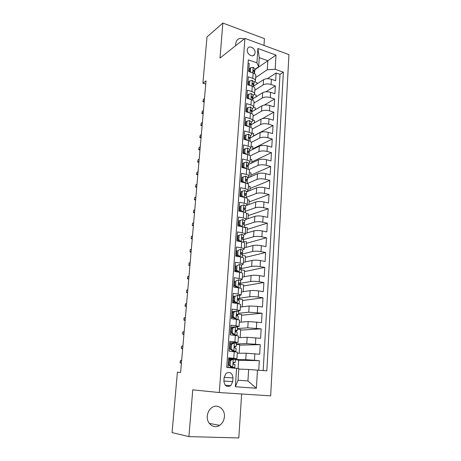 <?xml version="1.0" encoding="UTF-8"?>
<svg xmlns="http://www.w3.org/2000/svg" width="461" height="461" viewBox="0 0 461 461"><rect width="100%" height="100%" fill="white"/><g stroke="black" fill="none" stroke-linecap="round" stroke-linejoin="round"><path stroke-width="0.69" d="M244.048 39.064C240.867 37.773 238.383 38.326 236.597 40.729L235.606 43.824L235.669 45.674M207.3 416.001C206.459 423.676 214.019 429.341 219.638 425.359C222.45 423.4 224.04 420.53 224.403 416.761C225.21 409.005 217.448 403.352 211.766 407.674C209.156 409.627 207.669 412.399 207.3 416.001M247.252 49.99C246.762 54.185 252.674 57.867 254.553 54.571L255.112 52.819C255.596 48.641 249.678 44.942 247.788 48.284L247.252 49.99M263.997 45.42L264.43 38.649L222.87 23.05L206.995 36.961L202.915 83.216L205.721 84.115M270.665 395.855L288.926 54.629L244.912 38.378L219.298 392.547L270.665 395.855M219.298 392.547L192.761 389.833L188.918 436.613L238.815 437.95L241.639 393.982M248.093 63.22L249.24 63.618L248.686 71.507L253.152 73.034L252.789 78.307C254.587 78.952 255.48 79.77 255.463 80.75L253.988 82.381M252.789 78.307L248.318 76.797L247.764 84.772L252.253 86.259L251.89 91.589C253.7 92.217 254.593 93.001 254.581 93.946L253.106 95.513M251.89 91.589L247.39 90.12L246.825 98.187L251.343 99.628L250.98 105.016C252.795 105.627 253.7 106.382 253.688 107.286L252.213 108.784M250.98 105.016L246.451 103.592L245.88 111.746L250.427 113.141L250.058 118.592C251.885 119.18 252.801 119.906 252.789 120.776L251.308 122.2M250.058 118.592L245.5 117.215L244.924 125.461L249.499 126.81L249.124 132.319C250.968 132.889 251.885 133.586 251.879 134.41L250.392 135.764M249.124 132.319L244.537 130.987L243.955 139.326L248.56 140.628L248.179 146.2C250.035 146.748 250.963 147.416 250.963 148.2L249.47 149.479M248.179 146.2L243.564 144.915L242.976 153.352L247.609 154.602L247.229 160.238C249.096 160.762 250.029 161.396 250.029 162.139L248.537 163.344M247.229 160.238L242.584 159.005L241.985 167.533L246.652 168.738L246.266 174.431C248.145 174.938 249.084 175.543 249.09 176.24L247.597 177.37L245.794 176.137L243.149 176.92L242.849 181.208L244.751 182.798M246.266 174.431L241.587 173.25L240.988 181.876L245.684 183.029L245.292 188.791C247.182 189.275 248.133 189.846 248.139 190.497L246.629 191.609M245.292 188.791L240.584 187.662L239.974 196.386L244.699 197.487L244.307 203.313C246.209 203.774 247.165 204.309 247.177 204.915L245.673 205.888M244.307 203.313L239.564 202.235L238.948 211.057L243.708 212.106L243.304 218.001C245.223 218.439 246.186 218.94 246.203 219.499L244.682 220.393M243.304 218.001L238.539 216.975L237.916 225.907L242.705 226.898L242.296 232.863C244.226 233.278 245.2 233.739 245.217 234.257L243.656 235.07M242.296 232.863L237.496 231.895L236.868 240.924L241.685 241.864L241.276 247.897C243.218 248.283 244.203 248.71 244.221 249.176L242.595 249.92M241.276 247.897L236.441 246.981L235.807 256.12L240.659 257.002L240.244 263.104C242.198 263.467 243.189 263.859 243.218 264.274L241.489 264.948M240.244 263.104L235.375 262.251L234.73 271.494L239.616 272.318L239.201 278.496C241.166 278.83 242.169 279.182 242.198 279.545L240.302 280.15M239.201 278.496L234.297 277.695L233.646 287.053L238.568 287.814L238.141 294.066L241.166 295L239.005 295.536M238.141 294.066L233.208 293.329L232.546 302.796L237.501 303.499L237.075 309.821L240.123 310.633L237.507 311.1M237.075 309.821L232.102 309.147L231.434 318.73L236.424 319.369L235.992 325.771L239.069 326.457L235.6 326.843M235.992 325.771L230.99 325.161L230.31 334.859L235.335 335.429L234.897 341.906L237.997 342.471L229.757 342.817M234.897 341.906L229.855 341.365L229.169 351.178L237.352 352.169L236.919 358.675L228.65 358.641M258.754 370.171L259.307 360.652L238.648 360.335M237.277 353.241L246.162 353.218L259.681 354.227L260.24 344.649L239.657 345.128M238.32 337.665L247.171 337.291L260.615 338.305L261.162 328.843L240.648 330.099M239.345 322.274L248.168 321.553L261.531 322.573L262.079 313.221L241.627 315.232M240.36 307.049L249.153 306L257.693 306.352L262.442 307.02L262.977 297.777L242.601 300.532M241.368 292.003L250.133 290.626C252.432 290.367 255.261 290.465 258.621 290.92L263.335 291.646L263.871 282.512L243.558 285.987M242.359 277.124L251.095 275.43C253.389 275.102 256.201 275.177 259.543 275.666L264.228 276.45L264.752 267.42L244.509 271.61M243.339 262.413L252.046 260.407C254.334 260.01 257.129 260.073 260.448 260.586L265.104 261.433L265.622 252.501L245.448 257.382M244.313 247.868L252.991 245.557C255.267 245.091 258.051 245.137 261.347 245.684L265.968 246.583L266.487 237.755L246.381 243.31M245.269 233.485L253.925 230.875C256.189 230.344 258.955 230.373 262.234 230.949L266.827 231.9L267.34 223.17L247.298 229.394M246.22 219.257L254.841 216.353C257.1 215.765 259.854 215.777 263.11 216.382L267.674 217.385L268.181 208.752L248.208 215.621M247.01 205.237L255.751 201.999C258.004 201.348 260.742 201.342 263.98 201.976L268.515 203.03L269.011 194.496L249.107 201.993M246.618 191.862L256.656 187.806C258.892 187.097 261.623 187.068 264.839 187.731L269.345 188.837L269.835 180.395L250 188.514M247.545 178.142L257.543 173.762C259.774 172.996 262.488 172.961 265.686 173.647L270.163 174.8L270.653 166.45L250.882 175.174M248.456 164.565L258.425 159.881C260.649 159.057 263.346 159.005 266.521 159.713L270.976 160.918L271.454 152.66L251.752 161.972M249.361 151.139L259.295 146.149C261.508 145.273 264.193 145.198 267.351 145.935L271.777 147.186L272.255 139.02L252.616 148.915M250.254 137.856L260.16 132.566C262.367 131.633 265.035 131.552 268.175 132.313L272.566 133.609L273.039 125.53L253.469 135.983M251.101 124.729L261.012 119.134C263.208 118.149 265.864 118.045 268.988 118.834L273.356 120.171L273.822 112.184L262.459 118.592M251.885 111.781L261.854 105.84C264.044 104.803 266.689 104.693 269.789 105.5L274.128 106.883L274.589 98.977L264.332 105.073M252.789 98.89L262.689 92.696C264.868 91.606 267.501 91.48 270.584 92.309L274.9 93.739L275.355 85.919L265.922 91.797M245.748 125.375L245.367 125.594M244.814 138.773L243.961 139.234M243.875 152.314L243.016 152.747M242.924 166L242.065 166.409M241.962 179.842L241.103 180.222M240.994 193.833L240.129 194.185M240.008 207.986L239.144 208.303M239.017 222.288L238.147 222.582M238.009 236.758L237.138 237.023M236.994 251.395L236.118 251.62M235.969 266.193L235.087 266.389M234.926 281.158L234.044 281.325M234.926 296.146L232.989 296.435M234.833 311.394L231.923 311.717M234.459 326.924L230.846 327.177M188.918 436.613L172.074 432.579L177.399 372.234L180.614 372.407L206.004 80.877L202.915 83.216M232.724 381.639L232.972 377.922C232.321 372.955 230.01 371.422 226.046 373.329L224.161 377.242L223.896 380.982C224.519 385.92 226.8 387.482 230.742 385.667L232.724 381.639L223.89 381.017M258.673 66.747L256.933 62.869L248.329 59.844L226.72 367.411L238.81 368.621L238.049 380.21L247.932 380.959L248.646 369.463L266.827 370.863L283.382 72.181L275.171 69.288L267.271 69.749L267.829 60.719L259.266 57.665L258.673 66.747L254.858 69.392M256.933 62.869L257.889 48.486L276.006 55.09L275.171 69.288M257.463 370.056L256.391 388.237L235.358 386.762L236.591 368.264M254.829 90.258L263.185 84.876C265.357 83.758 267.985 83.62 271.056 84.467L275.355 85.919M253.734 86.098L263.513 79.69L263.185 84.876M253.971 103.085L262.355 97.934C264.539 96.868 267.178 96.747 270.267 97.571L274.589 98.977M253.106 116.051L261.52 111.141C263.709 110.127 266.36 110.018 269.466 110.819L273.822 112.184M252.23 129.155L260.672 124.487C262.874 123.525 265.536 123.433 268.659 124.205L273.039 125.53M251.314 142.414L259.814 137.983C262.021 137.073 264.7 136.992 267.847 137.747L272.255 139.02M250.185 155.916L258.949 151.623C261.168 150.77 263.859 150.701 267.023 151.433L271.454 152.66M248.842 169.636L258.074 165.418C260.298 164.617 263.006 164.565 266.187 165.269L270.653 166.45M242.094 167.562L242.843 167.205M247.292 183.559L257.192 179.364C259.422 178.62 262.142 178.586 265.346 179.26L269.835 180.395M241.051 180.983L241.91 180.603M246.249 197.389L256.293 193.464C258.54 192.779 261.272 192.761 264.493 193.407L269.011 194.496M240.106 194.496L240.97 194.144M245.31 211.322L255.388 207.721C257.641 207.098 260.39 207.093 263.634 207.715L268.181 208.752M244.365 225.406L254.478 222.144C256.737 221.58 259.497 221.591 262.764 222.19L267.34 223.17M243.339 239.662L253.55 236.724C255.82 236.228 258.598 236.257 261.883 236.821L266.487 237.755M242.013 254.149L252.616 251.476C254.893 251.038 257.682 251.089 260.989 251.625L265.622 252.501M241.224 268.654L251.666 266.395C253.953 266.026 256.76 266.095 260.085 266.596L264.752 267.42M240.463 283.325L250.709 281.487C253.008 281.187 255.826 281.268 259.174 281.746L263.871 282.512M239.466 298.215L249.741 296.757C252.046 296.521 254.881 296.625 258.252 297.068L262.977 297.777M238.452 313.278L248.761 312.201L262.079 313.221M237.427 328.509L247.77 327.829L261.162 328.843M236.389 343.918L246.768 343.641L260.24 344.649M228.598 359.413L231.653 359.453M235.34 359.499L245.753 359.643L259.307 360.652M263.191 370.552L280.006 74.354L276.11 72.994L267.345 78.71M263.513 79.69C265.686 78.549 268.302 78.41 271.368 79.263L275.655 80.733L276.11 72.994M228.034 367.526L228.714 357.765L236.919 358.675M238.781 369.094L248.646 369.463M222.87 23.05L220.001 58.051L244.912 38.378M254.835 69.738L276.006 55.09M255.676 77.557L267.271 69.749M231.629 359.465L228.598 359.424M238.112 368.506L238.665 360.081L235.323 359.77M239.121 353.235L239.68 344.713L236.36 344.361M240.152 337.59L240.688 329.517L237.386 329.125M237.997 342.471L238.429 336.04L235.335 335.429M241.172 322.124L241.679 314.494L238.395 314.062M239.069 326.457L239.49 320.107L236.424 319.369M242.186 306.836L242.659 299.638L239.23 299.143M240.123 310.633L240.538 304.358L237.501 303.499M243.183 291.721L243.627 284.95L239.927 284.362M241.166 295L241.581 288.799C241.547 288.465 240.544 288.137 238.568 287.814M244.169 276.773L244.589 270.417L241.368 269.869M242.198 279.545L242.607 273.419C242.578 273.033 241.581 272.664 239.616 272.318M245.143 261.998L245.54 256.051L242.342 255.463M243.218 264.274L243.621 258.212C243.598 257.78 242.607 257.371 240.659 257.002M246.111 247.39L246.474 241.835L243.299 241.218M244.221 249.176L244.624 243.189C244.601 242.699 243.621 242.261 241.685 241.864M247.061 232.943L247.407 227.78L244.249 227.123M245.217 234.257L245.615 228.333C245.598 227.797 244.624 227.319 242.705 226.898M248.006 218.652L248.323 213.875L246.577 213.489M246.203 219.499L246.595 213.65C246.583 213.068 245.621 212.556 243.708 212.106M248.94 204.523L249.234 200.114L247.522 199.722M247.177 204.915L247.563 199.129C247.551 198.501 246.6 197.953 244.699 197.487M249.862 190.549L250.133 186.503L248.433 186.094M248.139 190.497L248.519 184.775C248.514 184.1 247.569 183.518 245.684 183.029M250.778 176.724L251.02 173.042L249.332 172.61M249.09 176.24L249.47 170.582C249.464 169.867 248.525 169.25 246.652 168.738M251.677 163.05L251.902 159.719L250.225 159.27M250.029 162.139L250.404 156.544C250.404 155.789 249.47 155.138 247.609 154.602M252.57 149.525L252.772 146.535L251.101 146.068M250.963 148.2L251.331 142.668C251.331 141.867 250.409 141.187 248.56 140.628M253.458 136.145L253.631 133.488L251.977 133.01M251.879 134.41L252.248 128.936C252.253 128.095 251.337 127.386 249.499 126.81M254.334 122.908L254.484 120.58L252.835 120.085M252.789 120.776L253.152 115.359C253.158 114.478 252.253 113.74 250.427 113.141M255.198 109.81L255.331 107.805L253.688 107.292L254.046 101.933C254.057 101.011 253.158 100.244 251.343 99.628M256.051 96.85L256.166 95.162L254.334 94.568M254.581 93.946L254.933 88.65C254.95 87.694 254.057 86.893 252.253 86.259M256.898 84.023L256.99 82.646L254.726 81.885M280.006 74.354L283.382 72.181M255.463 80.75L255.809 75.512C255.826 74.515 254.939 73.691 253.152 73.034M238.049 380.21L235.358 386.762M247.932 380.959L256.391 388.237M257.889 48.486L259.266 57.665M230.465 360.542L229.417 360.525L232.286 359.148L233.341 359.159L230.465 360.542L230.125 365.475L232.782 367.365L234.793 367.596L229.261 367.63M232.782 367.365L228.034 367.509M233.341 359.159L235.346 359.436L235.139 362.53L233.589 362.542C233.093 363.377 233.208 363.971 233.929 364.328L234.995 364.495M231.232 359.655L228.587 359.563M229.417 360.525L229.071 365.446L230.125 365.475M231.727 367.331L229.071 365.446M228.374 362.646L229.267 362.698M233.37 362.847L235.139 362.53M228.241 364.484L229.14 364.53M229.273 362.617L228.374 362.577M180.533 360.398L180.061 362.444L180.309 362.997L180.533 360.398L181.663 360.416M181.427 363.095L180.309 362.997L181.432 363.032M231.595 344.229L230.546 344.252L233.393 342.932L234.447 342.898L231.595 344.229L231.255 349.098L233.894 351.005L235.888 351.322L235.122 351.778M233.894 351.005L232.84 351.017L233.825 351.173L233.18 351.582M234.447 342.898L236.435 343.261L236.228 346.32L234.678 346.269C234.205 347.087 234.326 347.675 235.029 348.026L236.095 348.251L235.888 351.322M231.428 343.843L229.687 343.814M230.546 344.252L230.206 349.115L231.255 349.098M232.84 351.017L230.206 349.115M229.469 346.92L230.356 346.954M234.367 346.989L236.228 346.32M229.348 348.677L230.235 348.706M230.367 346.816L229.48 346.793M181.79 346.027L181.317 348.095L181.565 348.602L181.79 346.027L182.913 345.998M182.683 348.712L181.565 348.602L182.689 348.579M232.707 328.105L231.664 328.174L235.536 326.832L232.707 328.105L232.373 332.923L234.995 334.842L236.971 335.245L236.597 335.591M234.995 334.842L233.946 334.893L234.92 335.095L234.655 335.354M235.536 326.832L237.496 327.298M231.658 328.255L230.771 328.249M231.664 328.174L231.33 332.98L232.373 332.923M233.946 334.893L231.33 332.98M230.552 331.373L231.439 331.396M235.525 331.309L236.539 331.073L237.306 330.301L235.755 330.185C235.306 330.986 235.427 331.563 236.124 331.92L237.167 332.231M230.437 333.055L231.445 333.067M231.451 331.2L230.563 331.194M183.034 331.805L182.683 332.479L182.815 334.352L183.034 331.805L184.158 331.73M183.922 334.479L182.815 334.352L183.933 334.288M233.808 312.178L232.765 312.287L236.62 310.962L233.808 312.178L233.479 316.938L236.078 318.874L237.864 319.582M236.078 318.874L235.035 318.966L235.934 319.306M236.62 310.962L238.562 311.509M232.724 312.846L231.843 312.863M232.765 312.287L232.436 317.035L233.479 316.938M235.035 318.966L232.436 317.035M231.624 316.01L232.505 316.016M236.821 315.773L238.372 314.471L236.816 314.298L237.202 316.004L238.233 316.384M231.514 317.612L233.168 317.583M232.523 315.762L231.641 315.773M184.267 317.738L183.916 318.442L184.048 320.257L184.267 317.738L185.385 317.617M185.149 320.389L184.048 320.257L185.166 320.147M234.891 296.435L237.686 295.271L234.891 296.435L234.568 301.137L237.156 303.09L239.034 303.759M237.156 303.09L236.113 303.229L236.971 303.424M237.686 295.271L239.611 295.904M233.785 297.622L232.909 297.65M233.854 296.59L233.531 301.281L234.568 301.137M236.113 303.229L233.531 301.281M232.684 300.814L233.56 300.808M238.337 300.29L239.42 298.826L237.87 298.59L238.262 300.272L239.288 300.722M232.58 302.347L234.787 302.232M233.583 300.503L232.707 300.526M185.483 303.811L185.011 305.931L185.27 306.306L185.483 303.811L186.607 303.649M186.359 306.456L185.27 306.306L186.388 306.15M235.969 280.882L238.74 279.769L235.969 280.882L235.646 285.532L238.216 287.497L240.141 288.113L240.325 285.244M238.216 287.497L237.403 287.635M238.74 279.769L240.648 280.484M234.828 282.564L233.958 282.616M234.931 281.077L234.609 285.711L235.646 285.532M237.058 287.583L234.609 285.711M233.733 285.797L234.695 285.774M234.632 287.209L236.314 287.013M234.632 285.411L233.756 285.457M239.68 284.823L240.463 283.365L239.443 282.875L238.913 283.071L239.317 284.731L240.337 285.209M186.693 290.032L186.475 292.505L186.693 290.032L187.806 289.825M187.564 292.66L186.475 292.505L187.592 292.303M237.029 265.507L239.783 264.447L237.029 265.507L236.712 270.1L239.265 272.082L241.045 272.612M239.265 272.082L238.804 272.18M239.783 264.447L241.673 265.242M235.865 267.68L234.995 267.743M235.997 265.743L235.68 270.325L236.712 270.1M237.87 272.025L235.68 270.325M234.77 270.947L236.389 270.872M235.876 270.474L234.799 270.555M240.815 269.506L241.489 268.083L240.481 267.536L239.945 267.726L240.354 269.368L241.357 269.95M187.886 276.398L187.408 278.553L187.673 278.842L187.886 276.398L188.998 276.145M188.751 279.009L187.673 278.842L188.785 278.6M238.078 250.317L240.815 249.303L238.078 250.317L237.767 254.852L240.302 256.852L241.662 257.209M240.815 249.303L242.688 250.173M236.885 252.962L236.02 253.043M237.052 250.588L236.735 255.117L237.767 254.852M238.677 256.644L236.735 255.117M236.424 256.235L238.003 256.109M237.421 255.653L235.825 255.826M241.921 254.368L242.509 252.98L241.506 252.374L240.959 252.565L241.385 254.184L242.377 254.829M189.068 262.903L188.854 265.323L189.068 262.903L190.18 262.609M189.926 265.501L188.854 265.323L189.967 265.035M241.835 234.332L238.089 235.606L241.835 234.332L243.69 235.283M237.899 238.412L237.035 238.51M239.115 235.294L238.804 239.783L241.322 241.795M238.089 235.606L237.778 240.083L238.804 239.783M239.478 241.431L237.778 240.083M238.89 240.965L237.939 241.132M242.987 239.403L243.512 238.049L242.521 237.386L241.967 237.576L242.4 239.173L243.379 239.881M190.232 249.545L190.024 251.942L190.232 249.545L191.344 249.211M191.09 252.132L190.024 251.942L191.136 251.608M242.838 219.528L239.121 220.796L242.838 219.528L244.682 220.56M238.896 224.023L238.037 224.132M240.141 220.45L239.835 224.887L242.198 226.795M239.121 220.796L238.815 225.222L239.835 224.887M240.267 226.391L238.815 225.222M244.036 224.611L244.503 223.285L243.523 222.565L242.964 222.755L243.402 224.334L244.376 225.106M191.39 236.326L191.182 238.694L191.39 236.326L192.502 235.946M192.243 238.896L191.182 238.694L192.295 238.325M241.155 205.773L240.135 206.159L239.835 210.533L240.849 210.158L241.155 205.773L243.834 204.903L245.661 206.004M239.881 209.79L239.029 209.916M240.849 210.158L243.056 211.962M241.045 211.524L239.835 210.533M245.062 209.986L245.488 208.695L244.514 207.923L243.955 208.107L244.399 209.669L245.356 210.498M192.537 223.239L192.329 225.585L192.537 223.239L193.643 222.819M193.384 225.792L192.329 225.585L193.441 225.175M242.158 191.263L241.143 191.684L240.844 196.006L241.858 195.602L242.158 191.263L244.82 190.439L246.641 191.546L246.456 194.265L245.494 193.436L244.929 193.62L245.379 195.17L246.33 196.052M240.861 195.718L240.008 195.856M241.858 195.602L243.909 197.302M241.818 196.812L240.844 196.006M246.07 195.533L246.456 194.265M193.672 210.279L193.464 212.602L193.672 210.279L194.778 209.824M194.513 212.826L193.464 212.602L194.571 212.152M241.979 181.767L241.172 181.922M243.149 176.92L242.134 177.37L241.841 181.646L242.849 181.208M242.578 182.268L241.841 181.646M247.056 181.236L247.419 180.003L246.468 179.122L245.892 179.3L246.347 180.827L247.292 181.772M195.695 199.267L194.594 199.757L195.631 199.988L194.317 199.699L194.796 197.458L195.896 196.962M194.317 199.699L194.796 197.458M244.128 162.739L243.12 163.223L242.826 167.447L243.834 166.974L244.128 162.739L246.756 161.995L248.531 163.303M243.834 166.974L245.586 168.461M243.333 167.879L242.826 167.447M248.035 167.101L248.37 165.891L247.424 164.963L246.848 165.136L247.309 166.651L248.243 167.648M196.738 187.31L195.429 187.016L195.902 184.757L197.003 184.227M196.738 187.275L195.706 187.033L196.807 186.509M195.429 187.016L195.902 184.757M245.096 148.713L244.088 149.226L243.8 153.409L244.808 152.902L245.096 148.713L247.707 148.01L249.47 149.387M244.808 152.902L246.41 154.279M248.998 153.127L249.309 151.946L248.37 150.96L247.793 151.133L248.26 152.631L249.182 153.686M197.827 174.759L196.53 174.454L197.003 172.189L198.103 171.619M197.838 174.69L196.807 174.442L197.907 173.878M196.53 174.454L197.003 172.189M246.053 134.843L245.05 135.39L244.762 139.522L245.765 138.986L246.053 134.843L248.646 134.186L250.398 135.626M245.765 138.986L247.223 140.253M249.943 139.303L250.237 138.144L249.309 137.119L248.727 137.28L250.11 139.873M198.91 162.335L197.619 162.018L198.092 159.742L199.192 159.137M198.922 162.232L197.896 161.972L198.996 161.373M197.619 162.018L198.092 159.742M245.834 125.726L246.716 125.225L246.998 121.128L249.58 120.505L251.314 122.009M246.716 125.225L248.03 126.377M246.998 121.128L246.001 121.704L245.725 125.697M250.882 125.634L251.153 124.505L250.237 123.427L249.655 123.583L251.026 126.216M199.982 150.027L198.697 149.71L199.169 147.416L200.264 146.777M199.993 149.894L198.979 149.623L200.074 148.989M198.697 149.71L199.169 147.416M246.912 112.063L247.655 111.614L247.937 107.557L250.496 106.981L252.219 108.548M247.655 111.614L248.831 112.651M247.937 107.557L246.94 108.168L246.675 111.994M251.804 112.115L252.063 111.009L251.153 109.885L250.571 110.035L251.937 112.709M201.042 137.845L199.769 137.516L200.241 135.211L201.33 134.537M201.059 137.678L200.051 137.401L201.14 136.733M199.769 137.516L200.241 135.211M247.96 98.55L248.588 98.153L248.865 94.142L251.406 93.6L253.112 95.231M248.588 98.153L249.62 99.075M248.865 94.142L247.874 94.782L247.62 98.441M252.714 98.746L252.956 97.657L252.058 96.487L251.476 96.637L252.835 99.346M202.097 125.778L200.823 125.444L201.296 123.127L202.391 122.419M202.114 125.576L201.105 125.294L202.2 124.591M200.823 125.444L201.296 123.127M248.992 85.181L249.505 84.836L249.781 80.871L252.305 80.37L253.999 82.058M249.505 84.836L250.398 85.642M249.781 80.871L248.79 81.539L248.548 85.031M253.619 85.516L253.85 84.449L252.956 83.239L252.374 83.383L253.729 86.126M203.134 113.827L201.872 113.487L202.344 111.159L203.434 110.415M203.157 113.596L202.154 113.302L203.243 112.57M201.872 113.487L202.344 111.159M250 71.956L250.415 71.668L250.686 67.744L253.198 67.277L254.875 69.023M250.415 71.668L251.17 72.354M250.686 67.744L249.701 68.441L249.47 71.778M254.507 72.435L254.726 71.386L253.844 70.135L253.256 70.268L254.605 73.051M204.165 101.99L202.909 101.645L203.382 99.305L204.471 98.533M204.188 101.731L203.197 101.432L204.281 100.659M202.909 101.645L203.382 99.305M262.689 92.696L262.355 97.934M261.854 105.84L261.52 111.141M261.012 119.134L260.672 124.487M260.16 132.566L259.814 137.983M259.295 146.149L258.949 151.623M258.425 159.881L258.074 165.418M257.543 173.762L257.192 179.364M256.656 187.806L256.293 193.464M255.751 201.999L255.388 207.721M254.841 216.353L254.478 222.144M253.925 230.875L253.55 236.724M252.991 245.557L252.616 251.476M252.046 260.407L251.666 266.395M251.095 275.43L250.709 281.487M250.133 290.626L249.741 296.757M249.153 306L248.761 312.201M248.168 321.553L247.77 327.829M247.171 337.291L246.768 343.641M246.162 353.218L245.753 359.643M254.841 353.743L254.455 360.191M271.368 79.263L271.056 84.467M270.584 92.309L270.267 97.571M269.789 105.5L269.466 110.819M268.988 118.834L268.659 124.205M268.175 132.313L267.847 137.747M267.351 145.935L267.023 151.433M266.521 159.713L266.187 165.269M265.686 173.647L265.346 179.26M264.839 187.731L264.493 193.407M263.98 201.976L263.634 207.715M263.11 216.382L262.764 222.19M262.234 230.949L261.883 236.821M261.347 245.684L260.989 251.625M260.448 260.586L260.085 266.596M259.543 275.666L259.174 281.746M258.621 290.92L258.252 297.068M257.693 306.352L257.319 312.57M256.754 321.962L256.374 328.255M255.803 337.757L255.417 344.131M234.228 351.685L233.785 358.243M224.15 377.386L232.972 377.922M233.266 359.194L232.719 367.319M234.378 342.932L233.831 350.959M233.122 351.576L233.157 351.052M235.467 326.866L234.931 334.795M234.234 335.303L234.257 334.934M236.551 310.991L236.015 318.828M237.617 295.299L237.092 303.044M238.066 298.446L238.389 298.4M238.671 279.798L238.153 287.445M239.063 282.945L239.443 282.875M239.714 264.47L239.201 272.036M240.048 267.628L240.481 267.536M240.746 249.326L240.239 256.8M241.028 252.495L241.506 252.374M241.766 234.355L241.264 241.743M242.002 237.536L242.521 237.386M242.774 219.551L242.279 226.812M243.771 204.92L243.287 212.014M243.932 208.136L244.514 207.923M244.751 190.456L244.284 197.389M244.883 193.683L245.494 193.436M245.725 176.154L245.264 182.925M245.834 179.398L246.468 179.122M246.687 162.013L246.237 168.628M246.773 165.269L247.424 164.963M247.643 148.027L247.2 154.493M247.707 151.3L248.37 150.96M248.583 134.197L248.151 140.513M248.629 137.482L249.309 137.119M249.51 120.523L249.096 126.689M249.551 123.813L250.237 123.427M250.432 106.998L250.023 113.02M250.461 110.3L251.153 109.885M251.343 93.618L250.945 99.501M251.366 96.925L252.058 96.487M252.248 80.381L251.856 86.126M252.265 83.7L252.956 83.239M253.135 67.289L252.755 72.896M253.152 70.614L253.844 70.135M209.288 423.394L219.638 425.359M252.962 55.735L254.553 54.571M225.262 385.223L230.742 385.667M234.793 367.596L235.006 364.49M236.971 335.245L237.179 332.214M237.306 330.301L237.507 327.275M238.043 319.358L238.245 316.361M238.372 314.471L238.573 311.48M239.098 303.655L239.299 300.693M239.42 298.826L239.622 295.876M240.463 283.365L240.659 280.449M241.184 272.647L241.368 269.91M241.489 268.083L241.685 265.202M242.215 257.359L242.388 254.783M242.509 252.98L242.699 250.127M243.229 242.244L243.391 239.829M243.512 238.049L243.702 235.231M244.232 227.308L244.388 225.049M244.503 223.285L244.693 220.502M245.229 212.544L245.373 210.435M245.488 208.695L245.673 205.94M246.209 197.948L246.341 195.988M247.182 183.513L247.303 181.703M247.419 180.003L247.597 177.306M248.145 169.245L248.254 167.579M248.37 165.891L248.548 163.229M249.09 155.132L249.194 153.611M249.309 151.946L249.482 149.312M250.029 141.181L250.121 139.792M250.237 138.144L250.409 135.546M250.957 127.386L251.043 126.13M251.153 124.505L251.326 121.929M251.879 113.74L251.954 112.617M252.063 111.009L252.23 108.456M252.784 100.244L252.853 99.253M252.956 97.657L253.129 95.139M253.683 86.899L253.74 86.028M253.85 84.449L254.017 81.96M254.57 73.697L254.622 72.947M254.726 71.386L254.893 68.919"/></g></svg>
